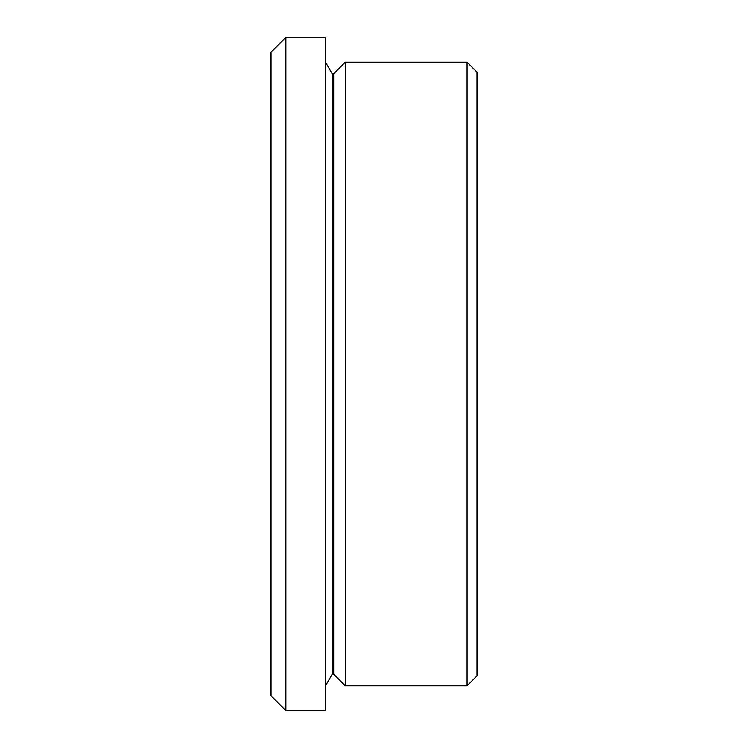 <?xml version="1.0" encoding="UTF-8"?>
<svg xmlns="http://www.w3.org/2000/svg" width="748" height="748" viewBox="0 0 748 748"><rect width="100%" height="100%" fill="white"/><g stroke="black" fill="none" stroke-linecap="round" stroke-linejoin="round"><path stroke-width="1.12" d="M467.061 685.851L467.061 62.149L345.286 62.149L345.286 685.851L467.061 685.851L476.962 675.949L476.962 72.051L467.061 62.149M345.286 685.851L333.683 674.238L333.683 73.762L345.286 62.149M333.683 73.762L332.196 73.762L325.492 62.149M333.683 674.238L332.196 674.238L332.196 73.762M332.196 674.238L325.492 685.851M271.038 695.752L271.038 52.248L285.886 37.4L285.886 710.6L271.038 695.752M285.886 710.6L325.492 710.6L325.492 37.4L285.886 37.4"/></g></svg>
